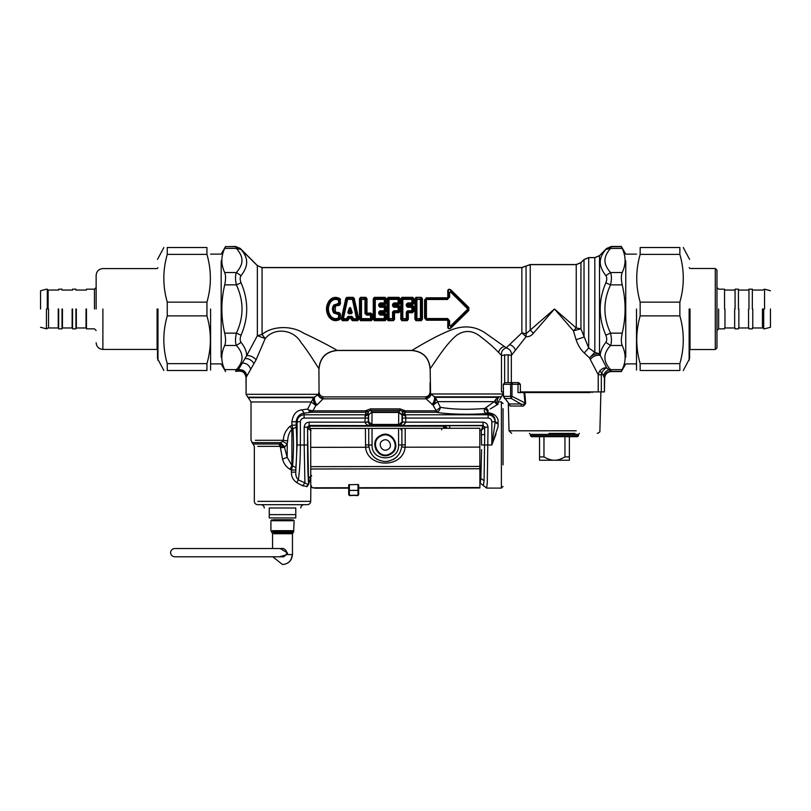 <?xml version="1.0" encoding="UTF-8"?>
<svg xmlns="http://www.w3.org/2000/svg" width="811" height="811" viewBox="0 0 811 811"><rect width="100%" height="100%" fill="white"/><g stroke="black" fill="none" stroke-linecap="round" stroke-linejoin="round"><path stroke-width="1.22" d="M319.037 391.916L318.926 368.589C320 357.529 326.063 351.467 337.123 350.403C333.95 348.345 317.01 339.211 303.578 333.139C291.453 325.13 271.726 326.022 262.054 334.477L262.054 267.62L521.858 267.62L530.242 264.639L576.246 264.639L580.94 262.693L584.021 259.611L588.705 257.665L594.818 257.665L599.511 255.718L605.847 249.474C602.198 253.731 600.343 257.746 600.282 261.517C599.968 265.684 601.823 270.398 605.847 275.669C607.033 277.362 607.033 279.744 605.847 282.816C598.325 300.283 598.325 317.74 605.847 335.207C607.033 338.278 607.033 340.661 605.847 342.354C602.147 347.199 600.292 351.548 600.272 355.4C596.602 354.731 593.267 356.07 590.246 359.415L598.224 374.763L599.582 371.012L601.64 372.756L601.326 374.763L598.224 374.763L598.224 391.916L604.408 391.916L604.408 377.825C604.793 373.739 607.033 371.58 611.149 371.326L609.112 369.765C606.587 370.515 604.661 372.482 603.333 375.665L601.64 372.756C603.8 369.552 605.503 367.961 606.74 367.991L599.511 353.941L594.818 352.309L588.705 347.949L580.94 328.8L576.246 327.979L554.46 309.011L526.055 333.737L521.858 332.875L506.246 347.828C510.129 349.247 511.832 351.802 511.346 355.471L508.132 354.721L501.472 355.421L498.593 352.44C494.071 347.615 488.252 342.495 481.116 337.092C473.066 330.32 464.936 329.692 456.745 335.196C445.28 344.381 433.338 364.95 430.165 368.599L430.56 393.984L435.395 397.339L440.343 407.304C452.781 409.464 467.572 409.859 484.714 408.491C483.843 410.913 484.38 412.586 486.326 413.529L488.131 413.58C493.047 414.401 495.399 417.128 495.166 421.771L498.076 423.393L498.076 419.966L498.076 426.627L491.831 444.986L495.126 422.47L498.076 424.052L498.076 426.627L498.076 423.393M430.864 394.521C430.519 396.67 428.918 398.11 426.049 398.84L433.115 405.165C435.294 402.063 436.054 399.448 435.395 397.339L498.795 397.339C501.837 396.934 501.837 396.934 498.795 397.339C497.275 398.637 497.042 400.239 498.076 402.155L498.076 404.202L490.209 408.997M498.076 403.787C496.19 402.712 495.501 401.141 496.018 399.083L498.795 397.339C497.275 398.637 497.042 400.239 498.076 402.155L498.076 401.08C499.758 399.985 499.758 399.985 498.076 401.08L498.076 402.155M496.038 434.037L491.851 444.915M498.076 401.871L501.391 401.871L501.391 488.09L486.63 488.09L480.203 483.123L480.872 478.449L484.076 480.68L483.417 485.607M449.71 428.309L449.71 425.724L482.981 425.724L484.633 427.377L481.328 430.296L481.389 435.061L484.704 434.199L484.076 480.68M487.249 483.336L486.63 488.09L487.279 482.819L488.019 427.144L484.704 427.144L483.062 425.44L481.328 430.296L479.818 430.296M447.246 428.309L445.016 425.978L449.71 425.724M445.817 428.309L443.647 426.15L445.016 425.978M291.504 473.665L291.433 472.144C291.261 476.533 293.014 480.011 296.694 482.586L298.357 479.899C299.664 471.13 300.334 459.492 300.374 444.986L300.374 421.771C300.597 419.52 301.834 418.283 304.074 418.07L304.074 414.776L365.416 414.776L364.93 422.146L309.143 422.146C306.152 422.46 304.5 424.133 304.186 427.144L307.501 427.144L307.693 427.792L309.346 426.15L310.998 430.793L307.714 427.965L309.366 426.485M307.693 427.792L307.714 427.965C307.369 443.759 307.673 470.988 308.261 478.449L311.596 475.864M296.694 482.586L302.564 485.779L307.257 486.397L308.616 484.289L310.755 477.213M309.103 481.764L308.474 482.91L308.292 478.804M308.616 484.289C311.383 487.107 311.383 487.107 308.616 484.289L307.501 427.144L309.143 425.44L309.346 426.15L443.647 426.15L443.647 428.32M302.564 485.779L304.916 482.869L307.643 484.41L308.433 483.711M284.864 447.013L280.484 442.634L282.522 441.417L287.206 443.83L287.206 457.323L282.522 459.087C283.657 463.568 286.192 466.994 290.115 469.346L291.899 465.453L291.899 429.222L296.248 427.215C297.059 441.275 296.938 454.758 295.863 467.643L291.899 465.453L287.206 457.323L284.458 447.358L287.206 443.83L287.672 440.91C287.854 436.054 289.263 432.151 291.899 429.222L290.267 426.221L291.899 425.157L292.953 428.766C293.764 441.6 293.643 453.907 292.578 465.676L291.433 470.025L290.115 469.346L291.433 470.025L291.433 472.144L295.772 472.144C295.559 475.378 296.42 477.963 298.357 479.899L304.916 482.869L304.186 444.986L307.501 444.986M307.643 484.41L307.257 486.397L306.426 486.712M282.522 459.087L280.231 446.476L280.829 444.489L284.458 447.358L280.292 447.733M257.786 446.354L279.511 446.354L284.458 447.358L280.14 443.039L280.484 442.634L251.988 442.634L280.484 442.634M279.501 446.354L279.4 444.012L280.829 444.489M368.245 422.146L364.93 422.207C366.055 424.356 367.474 425.43 369.167 425.44L400.391 425.603L402.408 422.267L402.337 411.38L405.277 410.822L400.076 408.876L400.076 410.325L370.566 410.325L368.316 411.38L368.245 422.267L370.262 425.603L371.205 425.937L399.448 425.937L398.617 425.106L402.023 421.882L402.023 415.019L402.438 414.593L405.753 416.327L405.236 414.776L402.266 412.951M371.205 425.957L372.036 425.106L368.63 421.882L368.63 415.019L368.204 414.593L364.889 416.327M279.4 444.012L253.356 444.012L279.4 444.012L280.14 443.039M309.143 422.146L309.143 425.44L370.262 425.603M291.433 470.025L295.772 470.025L295.772 472.144L297.09 444.986L297.09 421.771C297.525 417.553 299.857 415.222 304.074 414.776L304.074 413.144C299.594 413.772 296.958 416.641 296.177 421.771L300.374 421.771M372.036 424.447L372.036 425.106L398.617 425.106L398.617 424.447L372.036 424.447L368.63 421.882L364.93 422.207M371.925 411.795L368.63 415.019L372.036 411.795L371.925 425.106M398.728 425.106L402.023 421.882L405.723 422.207L405.753 416.327M398.617 424.447L398.708 412.464L402.023 415.019L398.728 411.795L398.617 412.454L398.728 411.795M488.019 427.144C487.705 424.133 486.053 422.46 483.062 422.146L483.062 425.44L400.391 425.603M399.448 425.957L401.486 425.44C403.179 425.43 404.598 424.356 405.723 422.207M496.018 399.083L494.244 401.648L497.153 404.74L494.223 401.658L484.714 408.491L487.33 411.045L487.178 412.647L488.019 412.769L488.019 410.194L487.33 411.045M302.027 409.859L304.074 413.144L310.329 412.363L307.673 409.068L302.027 409.859C296.329 410.518 292.953 414.482 291.899 421.771L291.899 425.157L296.177 425.157L296.248 427.215M287.672 440.91L283.292 440.292C283.586 434.584 285.908 429.901 290.267 426.221M282.522 441.417L283.292 440.292L255.364 440.292L283.292 440.292M495.551 405.774L497.011 404.831M488.019 413.58L488.131 412.769C493.473 413.296 496.788 415.698 498.076 419.966M487.178 412.647L486.326 413.529C470.37 414.867 446.395 414.249 436.196 412.241L404.74 412.241L403.128 411.664M289.618 426.657L288.402 427.701M485.982 407.527L488.019 410.194M400.076 408.876L370.566 408.876L365.376 410.822L368.316 411.38L365.974 412.333L365.376 410.822L312.894 410.822L315.834 405.49C313.675 402.398 312.914 399.782 313.563 397.664L318.247 394.714C318.652 396.822 320.264 398.191 323.092 398.84L323.366 398.262L320.862 397.502M402.408 418.07L488.131 418.07L488.131 414.776L405.236 414.776L404.679 412.333L400.076 410.325L398.617 411.795L372.036 411.795L370.566 410.325L370.566 408.876M440.343 407.304C439.967 410.163 438.589 411.806 436.196 412.241L436.196 410.822L440.343 407.304M314.648 397.187L247.7 397.187L314.648 397.187C313.979 399.306 314.739 401.911 316.949 405.013L315.834 405.49L311.292 401.972L313.563 397.664L248.531 397.664L313.563 397.664M310.329 412.363L311.262 412.241L307.673 409.068L311.292 401.972L251.015 401.972L311.292 401.972M367.525 411.664L365.913 412.241L311.262 412.241L312.894 410.822L309.447 410.153M404.679 412.333L405.277 410.822L436.196 410.822L433.115 405.165L437.676 401.648L494.223 401.658M432.01 404.679C434.24 401.577 435 398.961 434.321 396.853L501.391 396.853L434.321 396.853M316.949 405.013L323.092 398.84L426.049 398.84L425.653 398.069C428.441 397.674 430.073 396.305 430.56 393.984L503.053 393.984L430.56 393.984M426.941 397.836L428.157 397.319M425.653 398.069C424.964 396.518 424.964 396.518 425.653 398.069M323.366 398.262C324.157 396.457 324.157 396.457 323.366 398.262C320.609 397.856 318.976 396.538 318.47 394.318L318.997 391.916C319.291 394.937 320.953 396.599 323.974 396.893L425.116 396.893C428.137 396.599 429.8 394.937 430.094 391.916L430.063 382.63M318.926 368.589C317.01 366.187 308.778 352.025 301.084 342.566C293.552 329.296 274.503 327.117 265.207 338.552L256.144 359.709L246.118 377.379L246.118 391.916L246.007 377.571C245.257 372.624 242.408 370.515 237.461 371.266C242.408 370.515 245.257 372.624 246.007 377.571M295.782 514.62L295.782 517.935L269.252 517.935L269.252 507.99C262.764 507.99 262.764 507.99 269.252 507.99L295.782 507.99L295.782 514.62L269.252 514.62M295.782 507.99C302.28 507.99 302.28 507.99 295.782 507.99M257.786 501.36L310.694 501.36C310.501 503.367 309.396 504.472 307.389 504.675L257.645 504.675C255.637 504.472 254.532 503.367 254.33 501.36L254.33 446.354L251.015 440.292L251.015 401.972L246.037 394.318L246.037 391.916M282.522 517.935L274.888 517.935M503.053 464.855L503.053 408.602L503.053 464.855M569.383 460.232L554.46 460.232C551.5 460.324 548.003 459.219 543.968 456.917L539.538 456.917L539.538 460.232L554.46 460.232C557.41 460.324 560.908 459.219 564.943 456.917L569.383 456.917L569.383 460.232M569.383 436.693L569.383 456.917M564.943 436.693L564.943 456.917M543.968 436.693L543.968 456.917M539.538 436.693L539.538 456.917M519.952 384.292L503.317 384.292L503.499 396.346L508.639 403.168M503.499 396.346L504.554 398.485L503.499 396.346L510.616 396.346L511.275 398.485L512.005 396.346L510.616 396.346L510.616 384.292L512.015 382.63L504.939 382.63L503.317 384.292M504.026 397.289L504.554 398.485L511.275 398.485L520.936 403.969L521.483 406.017L510.089 406.017L509.055 403.756M574.969 433.378L548.986 433.378M530.414 435.7L578.496 435.7L577.503 436.693L531.408 436.693L530.414 435.7L530.414 434.372L578.496 434.372L579.49 433.378M590.114 392.585L524.717 392.585L525.69 403.26C524.271 405.794 522.872 406.716 521.483 406.017M508.335 382.63L518.695 382.63L517.996 384.292L517.996 392.585L523.987 392.585L525.031 403.351C523.825 404.466 522.456 404.669 520.936 403.969L509.338 403.969L510.089 406.017M520.358 392.585L520.358 384.292L518.695 382.63L512.704 382.63L512.005 384.292L512.005 396.346L525.69 403.26M523.987 392.585L524.717 392.585M512.704 382.63L512.015 382.63M349.896 311.221L350.139 308.646L351.558 312.793L348.477 312.793L349.896 308.646L350.859 308.393L352.268 312.58L349.774 312.174L348.73 313.745L347.777 312.58L349.642 312.012L349.896 308.646L349.176 308.393C349.734 307.247 350.301 307.247 350.859 308.393M350.403 312.012L350.139 311.221M352.268 312.58L351.305 313.745L350.271 312.174M348.254 316.391L351.792 316.391L352.866 317.354L352.156 317.446L353.14 319.169L356.637 319.169L357.398 318.388L353.12 299.31L352.42 298.853L346.915 299.31L342.637 318.388L343.398 319.169L346.895 319.169L348.254 316.979L351.792 316.979L352.42 320.274L357.763 320.274L358.107 319.088L353.677 298.458L352.42 299.391L346.915 299.31L346.368 298.458L341.928 319.088L342.272 320.274L347.615 320.274L348.416 318.236L347.169 317.354L348.254 316.391L348.983 318.388L351.062 318.388L351.315 319.615L353.14 318.632L358.746 318.875L354.255 298.407L353.14 297.749L352.42 299.391L356.637 319.169L357.763 320.68L358.746 318.875M351.792 316.391L351.528 318.257L348.507 318.257L348.73 319.615L346.895 318.632L347.615 320.68L348.73 319.615M354.255 298.407L353.14 297.343L346.895 297.343L347.615 299.391L343.398 318.632L341.299 318.875L342.272 320.68L343.398 318.632L346.895 318.632L347.169 317.354M353.14 297.343L345.79 298.407L341.299 318.875M351.315 319.615L352.42 320.68L353.14 319.169L352.866 317.354M503.276 391.916L501.472 391.916L501.472 355.421C501.016 351.721 502.607 349.186 506.246 347.828L484.502 332.469C475.064 326.407 464.642 325.323 453.217 329.205C436.947 335.055 416.307 347.797 411.968 350.403L337.123 350.403M329.154 300.719C332.216 297.15 335.825 296.451 340.002 298.62L340.519 303.162C340.255 305.017 339.18 305.818 337.305 305.565L335.349 306.223L335.349 311.799L337.305 312.458C339.18 312.205 340.255 313.005 340.519 314.861L340.002 319.402C335.825 321.572 332.216 320.872 329.154 317.304C325.576 311.779 325.576 306.244 329.154 300.719L329.621 300.993C332.439 297.566 335.805 296.897 339.718 298.985L339.89 303.111L339.302 303.182L338.846 299.604C335.501 298.195 332.622 298.833 330.199 301.54C326.833 306.517 326.833 311.505 330.199 316.493C332.622 319.189 335.501 319.838 338.846 318.419L339.302 314.84L334.406 312.488C332.845 310.167 332.845 307.856 334.406 305.544L339.302 303.182L338.552 303.132L338.552 300.1L340.002 298.62M367.099 313.087L365.751 313.512L365.751 299.472L365.001 298.853L360.733 299.472L360.733 318.561L361.483 319.169L370.526 319.169L371.276 318.561L371.276 315.043L370.526 314.192L364.991 313.553L365.001 298.853L365.903 297.749L360.581 297.749L360.104 319.341L360.581 320.274L371.428 320.274L371.904 319.341L371.864 314.506L370.951 313.806L367.099 313.806L366.329 312.995L366.379 298.691L365.751 299.472L361.483 299.391L360.581 297.343L359.486 298.762L361.483 299.391L361.483 318.632L359.486 319.26L360.581 320.68L361.483 318.632L370.526 318.632L371.428 320.68L372.523 319.26L370.526 318.632L370.526 315.094L372.492 314.465L370.951 313.087L370.526 315.094L366.684 315.094L367.099 313.087L370.951 313.087M386.259 306.67L384.941 305.281L384.941 305.838L380.095 305.382L379.528 305.98L380.177 303.841L384.292 303.841L385.053 302.99L385.053 299.472L384.302 298.853L375.26 298.853L374.51 299.472L374.51 318.561L375.26 319.169L384.302 319.169L385.053 318.561L385.053 315.043L384.292 314.192L379.528 313.766L379.974 311.505L384.292 311.505L385.053 310.765L385.053 307.257L384.292 306.517L378.767 305.96L378.767 304.216L384.728 304.936L386.269 303.557L385.641 303.517L385.681 298.691L384.302 299.391L385.205 297.749L374.358 297.749L373.881 298.691L374.358 320.274L385.205 320.274L385.641 314.506L380.095 313.259L378.767 313.806L378.767 312.063L384.941 312.742L386.259 311.353L385.62 311.373L385.62 306.659L384.941 305.838L384.292 307.237L386.259 306.67L386.259 311.353M386.269 314.465L384.728 313.087L384.292 315.094L386.269 314.465L386.3 319.26L385.053 318.561L384.302 319.169L385.205 320.68L386.3 319.26M400.036 306.67L398.718 305.281L398.718 305.838L393.872 305.382L393.305 305.98L393.953 303.841L398.069 303.841L398.83 302.99L398.83 299.472L398.079 298.853L389.037 298.853L388.287 299.472L388.287 318.561L389.037 319.169L393.305 318.561L393.751 311.505L398.069 311.505L398.83 310.765L398.83 307.257L398.069 306.517L392.544 305.96L392.544 304.216L398.505 304.936L400.046 303.557L399.407 303.517L399.458 298.691L398.079 299.391L398.982 297.749L388.134 297.749L387.658 298.691L388.134 320.274L393.457 320.274L393.872 312.651L398.718 312.742L400.036 311.353L399.397 311.373L399.397 306.659L398.718 305.838L398.069 307.237L400.036 306.67L400.036 311.353M413.813 311.353L413.813 306.67L412.495 305.281L412.495 305.838L407.7 305.372L412.272 304.936L413.823 303.557L413.184 303.517L413.235 298.691L412.606 299.472L411.856 298.853L402.803 298.853L402.063 299.472L401.435 298.691L401.435 319.341L401.911 320.274L407.223 320.274L407.649 312.651L412.495 312.742L413.813 311.353L413.174 311.373L413.174 306.659L412.495 305.838L411.846 306.517L407.527 306.517L407.081 304.257L411.846 303.841L412.606 302.99L413.184 303.517L412.272 304.936M450.622 289.689C448.524 288.736 447.571 289.486 447.763 291.95L448.453 291.788L448.503 296.988L447.196 298.306L426.454 298.306L425.309 299.888L425.309 318.145L426.454 319.716L447.196 319.716L448.787 320.71L448.453 326.235C448.118 328.465 448.706 329.094 450.237 328.12L468.342 310.055L468.342 307.977L450.237 289.912C448.706 288.929 448.118 289.557 448.453 291.788L448.787 297.313L447.196 297.809L447.652 298.843L426.931 298.843L425.572 300.182L424.599 299.979L424.599 318.054L425.572 317.841L426.931 319.179L426.454 320.213L447.196 320.213L447.652 319.179L449.639 320.852L449.618 325.535L450.409 326.123L467.379 309.437L468.839 310.542L468.839 307.481L450.622 289.689L450.886 291.585L448.777 292.67L449.618 292.487L449.639 297.181L447.652 298.843L449.639 297.181M447.196 320.213L447.804 320.913L447.763 326.083C447.571 328.536 448.524 329.286 450.622 328.333L468.839 310.542M447.196 297.809L426.454 297.809L426.931 299.492L425.572 300.182L425.572 317.841L426.424 317.942L426.931 319.179L447.652 319.179L447.652 318.541L449.639 320.852M467.379 309.437L467.379 308.585L450.409 291.899L449.618 292.487M407.7 305.372L406.321 304.216L407.73 302.939L408.288 304.936L407.649 304.784L412.272 304.216L411.846 302.939L412.606 302.99L412.606 299.472L411.856 298.853L412.758 297.749L401.911 297.749L400.806 298.762L400.806 319.26L402.063 318.561L406.331 319.169L407.081 318.561L407.081 312.042L411.846 311.505L412.606 310.765L412.606 307.257L411.846 306.517L411.846 307.237L407.527 307.237L408.156 305.848L406.321 305.96L406.321 304.216M407.73 302.939L411.846 302.939L411.856 299.391L402.803 299.391L402.803 318.632L406.331 318.632L406.321 312.063L407.527 310.785L408.156 312.174M406.321 312.063L407.649 312.651L412.495 312.184L413.174 311.373L412.606 310.765L411.846 310.785L412.495 312.742M392.544 304.216L393.953 302.939L398.069 302.939L398.079 299.391L389.037 299.391L389.037 318.632L392.554 318.632L392.544 312.063L393.751 310.785L398.069 310.785L398.718 312.184L399.397 311.373L398.069 310.785L398.069 307.237L393.751 307.237L394.389 304.277M393.953 302.939L394.369 304.216L398.505 304.216L399.407 303.517L398.83 302.99L398.069 302.939L398.505 304.936M393.751 310.785L394.379 312.174L398.718 312.184L398.718 312.742M392.544 312.063L394.389 312.184M378.767 304.216L380.177 302.939L380.602 304.216L384.728 304.216L385.641 303.517L385.053 302.99L384.292 302.939L384.728 304.936M378.767 312.063L379.974 310.785L384.292 310.785L384.292 307.237L379.974 307.237L380.612 304.277M379.974 310.785L380.602 312.174L384.941 312.184L385.62 311.373L385.053 310.765L384.292 310.785L384.941 312.742M380.177 302.939L384.292 302.939L384.302 299.391L375.26 299.391L375.26 318.632L384.302 318.632L384.292 315.094L380.177 315.094L380.612 312.184M366.684 315.094L364.991 313.553M380.177 315.094L378.767 313.806M330.746 301.895C327.654 306.639 327.654 311.383 330.746 316.128C332.905 318.652 335.501 319.25 338.552 317.922L339.718 319.047C335.805 321.136 332.439 320.467 329.621 317.04C326.265 311.688 326.265 306.335 329.621 300.993L330.746 301.895C332.905 299.381 335.501 298.783 338.552 300.1L340.549 299.756M340.549 318.267L338.552 317.922L338.552 314.891L339.89 314.911L340.002 319.402M338.552 314.891L337.498 313.127L340.519 314.861M337.863 314.374L333.777 312.995L334.821 312.215L337.498 313.127L337.305 312.458M333.777 312.995C332.034 310.339 332.034 307.683 333.777 305.027L334.821 305.818C333.453 307.947 333.453 310.076 334.821 312.215L335.349 311.799M333.777 305.027L337.863 303.649L337.498 304.895L334.821 305.818L335.349 306.223M337.863 303.649L338.552 303.132M447.804 320.913L448.503 321.034L448.453 326.235L447.763 326.083M449.618 325.535L450.886 326.438L450.622 328.333M450.409 326.123L450.886 326.438L467.967 310.055L467.967 307.967L468.839 307.481M467.379 308.585L467.967 307.967L450.886 291.585L450.409 291.899M422.43 298.762L421.335 297.343L416.013 297.749L415.536 298.691L416.013 320.274L421.335 320.274L421.811 319.341L421.811 298.691L421.183 299.472L420.433 298.853L416.165 299.472L414.918 298.762L414.918 319.26L416.165 318.561L416.915 319.169L416.013 320.68L421.335 320.68L420.433 319.169L421.183 318.561L422.43 319.26L422.43 298.762L421.335 297.749L420.433 299.391L416.915 299.391L416.915 318.632L420.433 318.632L420.433 299.391L421.183 299.472L421.183 318.561L420.433 319.169L416.165 318.561L416.165 299.472L416.915 298.853L416.013 297.343L414.918 298.762M413.823 303.557L413.853 298.762L412.758 297.343L401.911 297.343L402.803 298.853L402.063 299.472L402.063 318.561L402.803 319.169L401.911 320.68L407.223 320.68L406.331 318.632L408.328 319.26L408.288 312.742L407.7 312.651M407.527 310.785L411.846 310.785L411.846 307.237L413.813 306.67M413.853 298.762L412.758 297.343M407.649 304.784L408.156 304.277M408.156 305.848L408.288 305.281L412.495 305.281M400.046 303.557L400.076 298.762L398.982 297.343L388.134 297.343L389.037 299.391L387.04 298.762L387.04 319.26L389.037 318.632L388.134 320.68L393.457 320.68L392.554 318.632L394.551 319.26L394.511 312.742L393.923 312.651M400.076 298.762L398.982 297.343M393.862 304.774L393.923 305.372M394.389 305.838L394.511 305.281L398.718 305.281M386.269 303.557L386.3 298.762L385.205 297.343L374.358 297.343L375.26 299.391L373.263 298.762L373.263 319.26L375.26 318.632L374.358 320.68L385.205 320.68M386.3 298.762L385.205 297.343M380.146 305.372L380.106 304.784M380.612 305.838L380.734 305.281L384.941 305.281M380.146 312.651L380.612 313.745M380.106 313.239L384.728 313.087M366.957 312.965L366.998 298.762L365.903 297.343L360.581 297.343M340.519 303.162L337.305 305.565M576.246 264.639L576.246 327.979L573.418 330.807L554.46 309.011L533.395 333.22C531.367 335.784 528.934 336.94 526.096 336.697L511.346 355.471L511.346 382.63M580.94 262.693L580.94 328.8L573.418 330.807L576.094 339.718L584.021 337.052L584.021 259.611M594.818 257.665L594.818 352.309L589.577 357.894L584.265 352.978C580.625 349.582 577.908 345.162 576.094 339.718M599.511 255.718L599.511 353.941C595.933 353.383 592.628 354.691 589.577 357.894L590.246 359.415M521.858 267.62L521.858 332.875L526.096 336.697L526.055 266.13M599.582 371.012C602.35 368.336 604.742 367.332 606.74 367.991L609.112 369.765L610.541 369.613C603.019 361.574 603.019 353.525 610.541 345.486C611.727 342.647 611.727 338.532 610.541 333.149C603.019 317.06 603.019 300.962 610.541 284.874C611.727 279.491 611.727 275.375 610.541 272.547C606.516 267.904 604.661 263.687 604.976 259.895C605.036 256.448 606.892 252.616 610.541 248.409L611.342 246.686L606.466 248.754M257.361 265.673L257.361 335.673L265.207 338.552L262.054 334.477L257.361 335.673L246.656 355.664C246.716 351.741 244.851 347.301 241.08 342.354C239.884 340.661 239.884 338.278 241.08 335.207C248.602 317.74 248.602 300.283 241.08 282.816C239.884 279.744 239.884 277.362 241.08 275.669C245.094 270.398 246.949 265.684 246.645 261.517C246.585 257.746 244.729 253.731 241.08 249.474L257.361 265.673L262.054 267.62M256.144 359.709C253.022 356.627 249.859 355.279 246.656 355.664L238.333 369.745C242.935 369.39 245.753 371.347 246.777 375.605M237.572 371.032L235.585 371.337L236.386 369.613L238.333 369.745L237.572 371.032C242.54 370.272 245.388 372.391 246.118 377.379M588.705 257.665L588.705 347.949L584.265 352.978M530.242 264.639L530.242 330.077L533.395 333.22M604.408 377.825L603.333 375.665M605.847 335.207L610.541 333.149L622.209 333.149C621.064 338.522 621.064 342.637 622.209 345.486C626.072 353.525 626.072 361.574 622.209 369.613L621.439 371.337L611.149 371.326M611.342 371.337L610.541 369.613L622.209 369.613M604.408 391.916L604.661 378.159C605.067 374.114 607.297 371.914 611.342 371.56L621.307 371.56L625.757 363.896L636.513 363.896M604.661 378.159C605.067 374.114 607.297 371.914 611.342 371.56L611.423 371.56M430.165 368.599C429.1 357.539 423.028 351.467 411.968 350.403M235.585 371.337L237.461 371.266M605.847 342.354L610.541 345.486L622.209 345.486M605.847 282.816L610.541 284.874L622.209 284.874C626.031 300.972 626.031 317.06 622.209 333.149M605.847 275.669L610.541 272.547L622.209 272.547C621.064 275.385 621.064 279.501 622.209 284.874M605.847 249.474L610.541 248.409L622.209 248.409C626.031 256.448 626.031 264.498 622.209 272.547M625.757 260.848L625.757 357.175L625.757 260.848M225.488 371.337L224.708 369.613L236.386 369.613C243.908 361.574 243.908 353.525 236.386 345.486L241.08 342.354M224.708 369.613C220.856 361.574 220.856 353.525 224.708 345.486L236.386 345.486C235.2 342.647 235.2 338.532 236.386 333.149L241.08 335.207M224.708 345.486C225.853 342.637 225.853 338.522 224.708 333.149L236.386 333.149C243.908 317.05 243.908 300.962 236.386 284.874L241.08 282.816M224.708 333.149C220.896 317.06 220.896 300.972 224.708 284.874L236.386 284.874C235.2 279.491 235.2 275.375 236.386 272.547L241.08 275.669M224.708 248.409L236.386 248.409L235.585 246.686L225.488 246.686L224.708 248.409C220.896 256.448 220.896 264.498 224.708 272.547L236.386 272.547C240.411 267.904 242.266 263.687 241.952 259.895C241.891 256.448 240.036 252.616 236.386 248.409L241.08 249.474M235.585 246.686L240.451 248.754M221.17 260.848L221.17 357.175L221.17 260.848M598.224 391.916L520.358 391.916M319.037 368.701C320.112 357.651 326.184 351.579 337.234 350.504L411.856 350.504C422.916 351.579 428.978 357.651 430.063 368.701C428.978 357.651 422.916 351.579 411.856 350.504L337.234 350.504C326.184 351.579 320.112 357.651 319.037 368.701M622.209 248.409L621.439 246.686L611.342 246.686M621.439 246.686L611.423 246.463L606.709 248.419L599.491 255.647L594.818 257.574L588.705 257.574L583.991 259.53L580.919 262.612L576.246 264.538L530.242 264.538L521.858 267.529L262.054 267.529L257.391 265.592L240.218 248.419L235.504 246.463L225.488 246.686M224.708 272.547C225.853 275.385 225.853 279.501 224.708 284.874M262.054 267.529L257.391 265.592M580.919 262.612L576.246 264.538M599.491 255.647L594.818 257.574M636.513 254.127L625.757 254.127L621.338 246.463L611.423 246.463M365.406 428.431L365.579 447.266C367.474 468.393 403.249 468.342 405.074 447.206L405.226 444.783L401.911 444.955L401.881 428.38L310.684 428.502L310.765 484.877L312.215 487.796L348.71 487.979M370.161 451.697L370.901 453.167M374.165 457.242L377.125 459.391M387.982 461.347L393.822 459.219L396.954 456.806M358.665 487.969L479.899 487.796L479.818 428.259L401.881 428.38M479.838 447.104L405.074 447.206L401.79 446.983L401.911 444.955C400.867 454.961 395.342 460.496 385.347 461.56C375.351 460.526 369.816 455.001 368.741 445.006L368.873 447.033L365.579 447.266L310.714 447.348M365.426 444.833L368.741 445.006L368.721 428.421M310.765 484.877L312.215 487.796L348.71 487.746M358.665 490.391L358.006 490.391L358.006 495.43L358.675 494.619L358.655 484.775L357.996 484.481L348.71 484.785L348.72 490.402L349.379 490.402L349.369 484.491M380.541 436.257C369.035 441.944 379.122 460.354 390.111 453.704C401.617 448.017 391.531 429.607 380.541 436.257M382.853 440.474C376.902 443.414 382.123 452.923 387.8 449.487C393.74 446.547 388.53 437.038 382.853 440.474M358.006 495.43L349.389 495.45L349.379 490.402L358.006 490.391L357.996 484.481M350.464 495.724L348.72 494.791L348.72 492.561M349.389 495.45L348.72 494.791L348.72 490.402M272.334 520.753L292.71 520.753L272.334 520.753M273.206 519.76L291.828 519.76L273.206 519.76M272.82 556.802L282.522 564.537C288.564 563.939 291.879 560.624 292.467 554.582L287.206 554.582L287.5 552.93L280.221 548.52M287.206 554.582L279.41 556.802M716.965 309.011L716.965 270.185L715.282 268.492L715.282 349.531L716.965 347.848L716.965 309.011M770.45 309.011L770.45 327.269L770.45 309.011M724.547 309.011L724.547 289.172L724.547 309.011M762.867 309.011L762.867 328.009L762.867 309.011M764.55 309.011L764.55 289.172L764.55 309.011M752.344 309.011L752.344 289.172L752.344 309.011M748.969 309.011L748.969 289.172L748.969 309.011M738.446 309.011L738.446 289.172L738.446 309.011M735.07 309.011L735.07 289.172L735.07 309.011M40.55 309.011L40.55 290.754L40.55 309.011M96.144 309.011L96.144 275.314L96.144 309.011M86.453 309.011L86.453 328.85L86.453 309.011M48.133 309.011L48.133 290.014L48.133 309.011M46.45 309.011L46.45 328.85L46.45 309.011M58.656 309.011L58.656 328.85L58.656 309.011M62.031 309.011L62.031 328.85L62.031 309.011M72.554 309.011L72.554 328.85L72.554 309.011M75.93 309.011L75.93 328.85L75.93 309.011M689.583 309.011L689.583 358.655L689.583 309.011M640.163 254.39L640.163 247.517C635.601 247.517 635.601 247.517 640.163 247.517L679.861 247.517C684.423 247.517 684.423 247.517 679.861 247.517L679.861 254.39L640.163 254.39C635.601 270.306 635.601 286.222 640.163 302.138L640.163 315.885C635.601 331.8 635.601 347.716 640.163 363.632L640.163 370.505C635.601 370.505 635.601 370.505 640.163 370.505L679.861 370.505L679.861 363.632C684.423 347.716 684.423 331.8 679.861 315.885L679.861 302.138C684.423 286.222 684.423 270.306 679.861 254.39M679.861 370.505C684.423 370.505 684.423 370.505 679.861 370.505M636.513 309.011L636.513 370.08L636.513 309.011M640.163 363.632L679.861 363.632M679.861 315.885L640.163 315.885M640.163 302.138L679.861 302.138M157.527 309.011L157.527 358.655L157.527 309.011M206.947 363.632L206.947 370.505C211.519 370.505 211.519 370.505 206.947 370.505L167.248 370.505C162.687 370.505 162.687 370.505 167.248 370.505L167.248 363.632L206.947 363.632C211.519 347.716 211.519 331.8 206.947 315.885L206.947 302.138C211.519 286.222 211.519 270.306 206.947 254.39L206.947 247.517C211.519 247.517 211.519 247.517 206.947 247.517L167.248 247.517L167.248 254.39C162.687 270.306 162.687 286.222 167.248 302.138L167.248 315.885C162.687 331.8 162.687 347.716 167.248 363.632M167.248 247.517C162.687 247.517 162.687 247.517 167.248 247.517M210.596 309.011L210.596 370.08L210.596 309.011M206.947 254.39L167.248 254.39M167.248 302.138L206.947 302.138M206.947 315.885L167.248 315.885M174.72 548.52C172.226 548.783 170.847 550.162 170.574 552.666C170.847 555.16 172.226 556.539 174.72 556.802L282.492 556.802C283.556 557.198 284.864 556.265 286.415 554.014C288.077 550.243 282.228 547.628 282.492 548.52L174.72 548.52M481.582 449.588L480.872 478.449M481.389 435.061L481.592 444.986L491.831 444.986L491.831 421.771L495.126 421.771L495.126 422.47L495.126 421.771C494.68 417.553 492.348 415.222 488.131 414.776L488.131 412.769M482.961 426.028L484.613 427.529L484.704 434.199L484.633 427.377M311.576 475.54L308.261 478.449M297.09 444.986L304.186 444.986L304.186 427.144M295.863 467.643L295.772 470.025M483.062 422.146L402.408 422.146M304.074 418.07L368.245 418.07M291.899 421.771L296.177 421.771L296.177 425.157M372.036 412.454L398.617 412.454M488.131 418.07C490.381 418.283 491.608 419.52 491.831 421.771M365.974 412.333L365.416 414.776L368.376 412.951M375.746 449.558L376.365 449.314M318.47 394.318L246.037 394.318L318.47 394.318M576.236 430.793L509.024 430.793L511.68 433.378M347.777 312.58L349.176 308.393M351.305 313.745L348.73 313.745M352.42 320.68L357.763 320.68M346.895 297.343L345.79 298.407M342.272 320.68L347.615 320.68M366.998 298.762L365.903 297.343M372.523 319.26L372.492 314.465M360.581 320.68L371.428 320.68M359.486 298.762L359.486 319.26M373.263 319.26L374.358 320.68M374.358 297.343L373.263 298.762M393.457 320.68L394.551 319.26M387.04 319.26L388.134 320.68M388.134 297.343L387.04 298.762M407.223 320.68L408.328 319.26M400.806 319.26L401.911 320.68M401.911 297.343L400.806 298.762M421.335 320.68L422.43 319.26M414.918 319.26L416.013 320.68M421.335 297.343L416.013 297.343M447.763 291.95L447.804 297.11M424.599 318.054L426.454 320.213M426.454 297.809L424.599 299.979M426.931 318.541L447.652 318.541M426.424 300.08L426.424 317.942M447.652 299.492L426.931 299.492M393.751 307.237L392.544 305.96M407.527 307.237L406.321 305.96M379.974 307.237L378.767 305.96M330.746 316.128L329.154 317.304M242.712 363.034C246.473 363.206 249.078 365.102 250.508 368.721M245.317 358.584C248.825 358.432 251.714 360.104 253.985 363.592M509.632 344.685C512.613 345.577 514.549 347.483 515.461 350.403M504.422 346.439C501.36 347.301 499.424 349.298 498.593 352.44M601.326 374.763L601.326 391.916M508.132 382.63L508.132 354.721M504.645 382.66L504.645 354.721M441.681 429.891L441.681 428.32M401.06 429.952L401.05 428.38M358.665 487.725L479.899 487.553M310.735 466.639L479.869 466.406M310.745 468.991L479.879 468.748M405.226 444.783L405.196 428.37M372.036 428.421L372.056 444.996L368.741 445.006M372.056 444.996C371.276 462.118 399.428 462.077 398.586 444.965L401.911 444.955M398.586 444.965L398.566 428.38M380.227 435.679C367.941 441.742 378.707 461.378 390.426 454.282C402.702 448.219 391.946 428.583 380.227 435.679M358.675 494.619L358.006 495.278L349.389 495.288L348.72 494.639M357.783 495.045L357.215 495.703L357.783 495.045M349.612 495.055L350.19 495.714L349.612 495.055M282.522 564.537C288.422 563.939 291.666 560.624 292.244 554.582M272.334 530.688L292.71 530.688L272.334 530.688M293.136 519.76L294.129 520.753L293.643 531.854L272.76 531.854M273.794 533.719L292.386 533.719M273.368 532.543L292.872 532.543M690.009 309.011L690.009 349.531L690.009 309.011M718.647 309.011L718.647 328.85L718.647 309.011M763.709 309.011L763.709 328.85L763.709 309.011M762.452 309.011L762.452 327.543L762.452 309.011M752.76 309.011L752.76 327.543L752.76 309.011M748.553 309.011L748.553 327.543L748.553 309.011M738.862 309.011L738.862 327.543L738.862 309.011M734.654 309.011L734.654 327.543L734.654 309.011M724.963 309.011L724.963 327.543L724.963 309.011M157.101 309.011L157.101 349.44L157.101 309.011M102.885 309.011L102.885 349.44L102.885 309.011M94.461 309.011L94.461 289.172L94.461 309.011M47.291 309.011L47.291 289.172L47.291 309.011M48.548 309.011L48.548 327.543L48.548 309.011M58.24 309.011L58.24 327.543L58.24 309.011M62.447 309.011L62.447 327.543L62.447 309.011M72.138 309.011L72.138 327.543L72.138 309.011M76.346 309.011L76.346 327.543L76.346 309.011M86.037 309.011L86.037 327.543L86.037 309.011M689.137 309.011L689.137 360.337L689.137 309.011M157.973 309.011L157.973 360.337L157.973 309.011M499.373 400.208L503.053 393.984L503.053 391.916M310.704 501.36L310.846 485.069M264.285 507.99C264.082 505.983 262.967 504.878 260.96 504.675M300.759 507.99C300.962 505.983 302.067 504.878 304.074 504.675M501.391 401.871L503.053 403.523M501.391 488.09L503.053 486.438M504.939 382.63L503.276 384.292L503.489 396.67L509.217 403.898M600.88 392.585L599.887 430.793C600.221 431.817 599.339 432.679 597.231 433.378M530.414 434.372L529.421 433.378M578.496 435.7L578.496 434.372M509.024 430.793L508.294 402.885M210.596 363.896L221.17 363.896L225.59 371.56M210.596 254.127L221.17 254.127L225.59 246.463M592.101 392.585L592.101 391.916M314.749 488.192L348.71 488.141M358.665 488.131L479.899 487.958M358.675 494.781L356.931 495.714M272.567 548.52L272.567 533.719L270.915 530.688L270.915 520.753L271.908 519.76M292.467 554.582L292.467 533.719L293.643 531.854M715.282 268.492L690.009 268.492L689.168 267.65M715.282 349.531L690.009 349.531L689.168 350.372M724.547 328.85L718.647 328.85L716.965 330.533M724.547 289.172L718.647 289.172L716.965 287.489M770.45 327.269L764.55 328.85L762.867 328.009M770.45 290.754L764.55 289.172L762.867 290.014M752.344 290.064L762.867 290.064M752.344 327.968L762.867 327.968M738.446 290.064L748.969 290.064M738.446 327.968L748.969 327.968M724.547 290.064L735.07 290.064M724.547 327.968L735.07 327.968M752.344 289.172L748.969 289.172M752.344 328.85L748.969 328.85M738.446 289.172L735.07 289.172M738.446 328.85L735.07 328.85M96.144 342.708C96.55 346.794 98.8 349.044 102.885 349.44L157.101 349.44L157.942 350.291M96.144 275.314C96.55 271.229 98.8 268.988 102.885 268.583L157.101 268.583L157.942 267.742M86.453 289.172L94.461 289.172L96.144 287.489M86.453 328.85L94.461 328.85L96.144 330.533M40.55 290.754L46.45 289.172L48.133 290.014M40.55 327.269L46.45 328.85L48.133 328.009M58.656 327.968L48.133 327.968M58.656 290.064L48.133 290.064M72.554 327.968L62.031 327.968M72.554 290.064L62.031 290.064M86.453 327.968L75.93 327.968M86.453 290.064L75.93 290.064M58.656 328.85L62.031 328.85M58.656 289.172L62.031 289.172M72.554 328.85L75.93 328.85M72.554 289.172L75.93 289.172M683.267 247.517L689.583 259.378M683.267 370.505L689.583 358.655M163.852 370.505L157.527 358.655M163.852 247.517L157.527 259.378"/></g></svg>
